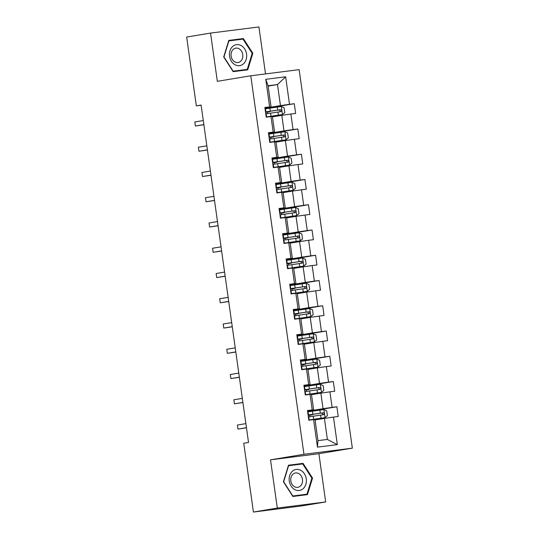 <?xml version="1.0" encoding="UTF-8"?>
<svg xmlns="http://www.w3.org/2000/svg" width="539" height="539" viewBox="0 0 539 539"><rect width="100%" height="100%" fill="white"/><g stroke="black" fill="none" stroke-linecap="round" stroke-linejoin="round"><path stroke-width="0.81" d="M265.518 73.91L258.922 26.95L210.547 33.088L186.662 37.05L196.337 105.86L201.135 105.246M352.338 448.152L299.138 69.646L250.77 75.783L303.962 454.289L352.338 448.152L318.899 453.703L270.524 459.841L277.309 508.082L325.677 501.95L318.899 453.703M325.677 501.95L301.793 505.912L253.424 512.05L277.309 508.082M268.139 86.119L277.497 84.569L268.085 85.762L271.043 106.81L264.865 107.443L266.232 117.158L271.002 116.552L273.185 132.095L268.415 132.695L269.783 142.411L274.553 141.804L276.736 157.348L271.966 157.954L273.327 167.669L278.104 167.063L280.287 182.606L275.517 183.206L276.878 192.922L281.648 192.315L283.837 207.859L279.061 208.465L280.428 218.18L285.198 217.574L287.381 233.117L282.611 233.717L283.979 243.433L288.749 242.826L290.932 258.37L286.162 258.976L287.53 268.692L292.3 268.085L294.483 283.629L289.712 284.228L291.08 293.944L295.85 293.337L298.033 308.881L293.263 309.487L294.624 319.203L299.401 318.596L301.584 334.14L296.814 334.739L298.175 344.455L302.945 343.848L305.135 359.392L300.358 359.998L301.725 369.714L306.496 369.107L308.679 384.651L303.908 385.25L305.276 394.966L310.046 394.359L312.229 409.903L307.459 410.509L308.827 420.225L313.597 419.618L317.464 447.141L337.333 444.621L327.375 439.44L324.417 418.392L315.052 419.948M269.635 106.837L265.767 79.314L285.643 76.794L289.51 104.317L294.281 103.71L266.67 108.292M337.333 444.621L333.466 417.098L338.236 416.492L336.875 406.777L332.105 407.383L329.915 391.84L334.692 391.233L333.324 381.524L328.554 382.124L326.371 366.587L331.141 365.981L329.774 356.266L325.004 356.872L322.821 341.328L327.591 340.722L326.223 331.013L321.453 331.613L319.27 316.076L324.04 315.47L322.679 305.754L317.902 306.361L315.719 290.817L320.489 290.211L319.128 280.502L314.352 281.102L312.169 265.565L316.945 264.959L315.578 255.243L310.808 255.85L308.618 240.306L313.395 239.7L312.027 229.991L307.257 230.591L305.074 215.054L309.844 214.448L308.476 204.732L303.706 205.339L301.523 189.795L306.293 189.189L304.926 179.48L300.156 180.08L297.973 164.543L302.743 163.937L301.382 154.221L296.605 154.828L294.422 139.284L299.192 138.678L297.831 128.969L293.061 129.569L290.871 114.032L295.648 113.426L294.281 103.71M253.424 512.05L243.749 443.247L248.526 442.452L201.114 105.065L196.337 105.86M271.002 116.552L272.411 116.518L274.594 132.062L268.469 133.079M272.458 116.882L281.823 115.326L284.006 130.869L268.516 133.443M274.594 132.062L273.185 132.095M290.871 114.032L281.823 115.326M293.061 129.569L284.006 130.869M274.553 141.804L275.961 141.777L278.144 157.321L272.02 158.338M276.008 142.134L285.374 140.585L287.556 156.128L272.067 158.695M278.144 157.321L276.736 157.348M294.422 139.284L285.374 140.585M296.605 154.828L287.556 156.128M278.104 167.063L279.512 167.029L281.695 182.573L275.57 183.59M279.559 167.393L288.924 165.837L291.107 181.38L275.618 183.954M281.695 182.573L280.287 182.606M297.973 164.543L288.924 165.837M300.156 180.08L291.107 181.38M281.648 192.315L283.056 192.288L285.246 207.832L279.114 208.849M283.11 192.645L292.468 191.096L294.658 206.639L279.168 209.206M285.246 207.832L283.837 207.859M301.523 189.795L292.468 191.096M303.706 205.339L294.658 206.639M285.198 217.574L286.607 217.54L288.789 233.084L282.665 234.101M286.66 217.904L296.019 216.348L298.202 231.891L282.719 234.465M288.789 233.084L287.381 233.117M305.074 215.054L296.019 216.348M307.257 230.591L298.202 231.891M288.749 242.826L290.157 242.799L292.34 258.343L286.216 259.36M290.211 243.156L299.569 241.607L301.752 257.15L286.27 259.717M292.34 258.343L290.932 258.37M308.618 240.306L299.569 241.607M310.808 255.85L301.752 257.15M292.3 268.085L293.708 268.051L295.891 283.595L289.766 284.612M293.755 268.415L303.12 266.859L305.303 282.402L289.814 284.976M295.891 283.595L294.483 283.629M312.169 265.565L303.12 266.859M314.352 281.102L305.303 282.402M295.85 293.337L297.258 293.31L299.441 308.854L293.317 309.871M297.306 293.667L306.671 292.118L308.854 307.661L293.364 310.228M299.441 308.854L298.033 308.881M315.719 290.817L306.671 292.118M317.902 306.361L308.854 307.661M299.401 318.596L300.802 318.562L302.992 334.106L296.868 335.123M300.856 318.926L310.221 317.37L312.404 332.913L296.915 335.487M302.992 334.106L301.584 334.14M319.27 316.076L310.221 317.37M321.453 331.613L312.404 332.913M302.945 343.848L304.353 343.821L306.543 359.365L300.412 360.382M304.407 344.178L313.765 342.629L315.955 358.172L300.466 360.739M306.543 359.365L305.135 359.392M322.821 341.328L313.765 342.629M325.004 356.872L315.955 358.172M306.496 369.107L307.904 369.074L310.087 384.617L303.962 385.634M307.958 369.437L317.316 367.881L319.499 383.424L304.016 385.998M310.087 384.617L308.679 384.651M326.371 366.587L317.316 367.881M328.554 382.124L319.499 383.424M310.046 394.359L311.454 394.332L313.637 409.876L307.513 410.893M311.502 394.689L320.867 393.14L323.05 408.683L307.56 411.25M313.637 409.876L312.229 409.903M329.915 391.84L320.867 393.14M332.105 407.383L323.05 408.683M313.597 419.618L315.005 419.585L317.963 440.632L317.464 447.141M333.466 417.098L324.417 418.392M210.547 33.088L217.332 81.328L250.77 75.783M270.524 459.841L303.962 454.289M317.963 440.632L327.375 439.44M271.043 106.81L264.918 107.827M264.972 108.184L280.455 105.61L277.497 84.569L285.643 76.794M268.085 85.762L265.767 79.314M289.51 104.317L280.455 105.61M309.298 411.655L309.245 411.237L307.594 411.446M336.875 406.777L309.258 411.358M310.006 416.674L309.784 415.104M305.754 386.396L305.694 385.978L304.043 386.187M306.455 391.415L306.24 389.845M333.324 381.524L305.707 386.106M302.204 361.143L302.143 360.726L300.493 360.935M302.905 366.163L302.689 364.593M329.774 356.266L302.163 360.847M298.653 335.885L298.593 335.467L296.942 335.676M299.361 340.904L299.138 339.334M326.223 331.013L298.613 335.595M295.102 310.632L295.042 310.215L293.391 310.424M295.81 315.652L295.588 314.082M322.679 305.754L295.062 310.336M291.552 285.374L291.498 284.956L289.841 285.165M292.259 290.393L292.037 288.823M319.128 280.502L291.511 285.084M288.008 260.121L287.947 259.704L286.297 259.913M288.709 265.141L288.486 263.571M315.578 255.243L287.961 259.825M284.457 234.863L284.397 234.445L282.746 234.654M285.158 239.882L284.942 238.312M312.027 229.991L284.417 234.573M280.907 209.61L280.846 209.193L279.195 209.401M281.614 214.63L281.392 213.06M308.476 204.732L280.866 209.314M277.356 184.351L277.295 183.934L275.645 184.143M278.063 189.371L277.841 187.801M304.926 179.48L277.315 184.062M273.805 159.099L273.751 158.682L272.094 158.89M274.513 164.119L274.29 162.549M301.382 154.221L273.765 158.803M270.255 133.84L270.201 133.423L268.55 133.632M270.962 138.86L270.74 137.29M297.831 128.969L270.214 133.551M266.711 108.588L266.65 108.171L264.999 108.379M267.411 113.608L267.196 112.038M312.532 478.073L303.053 463.378L288.486 465.224L283.399 481.772L292.879 496.473L307.446 494.62L312.532 478.073L311.886 478.181M228.785 40.412L223.692 56.959L233.171 71.66L247.738 69.814L252.831 53.267L243.352 38.565L228.785 40.412M303.484 495.125L303.598 494.755M299.246 464.362L288.432 465.386M299.037 464.045L303.053 463.378M239.545 39.549L228.731 40.58M243.776 70.313L243.891 69.942M239.336 39.232L243.352 38.565M252.185 53.354L247.253 69.383L233.138 71.175L223.954 56.932L228.886 40.903L243.001 39.111L252.185 53.354L252.831 53.267M308.753 419.699L309.17 419.679L308.773 419.881M307.614 411.607L308.032 411.58L308.463 414.659L308.045 414.68M246.451 427.676L237.995 429.084L237.423 425.035L245.885 423.627M308.072 414.862L308.456 414.659M308.321 416.627L308.732 416.6L309.164 419.672M246.471 427.804L237.995 429.084L237.423 425.035M309.15 414.875L312.573 414.754L309.885 415.232A0.984 0.579 -97.2 0 0 309.81 415.252M308.807 420.076L324.99 417.631L327.382 415.677L326.695 410.819L323.851 409.532L308.065 411.85M324.99 417.631L308.793 420.009M308.773 416.863L323.461 414.693C324.532 413.898 324.444 413.251 323.191 412.753L308.086 414.99M309.184 415.111L308.119 415.225M308.099 415.057L321.817 412.982L322.901 414.356M309.797 415.178L308.133 415.293M300.742 470.304A10.625 8.563 80.6 0 0 289.672 475.627A10.625 8.563 80.6 0 0 294.806 489.607A10.625 8.563 80.6 0 0 305.869 484.285A10.625 8.563 80.6 0 0 300.742 470.304M298.673 473.532A7.277 5.862 80.6 0 0 295.453 472.966A7.277 5.862 80.6 0 0 290.757 479.104A7.277 5.862 80.6 0 0 294.611 486.751A7.277 5.862 80.6 0 0 297.831 487.323A7.277 5.862 80.6 0 0 302.534 481.186A7.277 5.862 80.6 0 0 298.673 473.532M306.961 494.196L292.845 495.988L283.662 481.745L288.587 465.716L302.702 463.924L311.886 478.167L306.961 494.196L292.677 496.156M229.574 56.224A10.625 8.563 80.6 0 0 239.552 65.664A10.625 8.563 80.6 0 0 246.566 54.068A10.625 8.563 80.6 0 0 236.594 44.622A10.625 8.563 80.6 0 0 229.574 56.224M231.123 56.069A7.277 5.862 80.6 0 0 238.13 62.511A7.277 5.862 80.6 0 0 242.759 54.594A7.277 5.862 80.6 0 0 235.745 48.153A7.277 5.862 80.6 0 0 231.123 56.069M247.253 69.383L232.969 71.35M305.202 394.447L305.62 394.42L305.229 394.622M304.063 386.348L304.481 386.328L304.912 389.401L304.495 389.427M242.9 402.424L234.445 403.826L233.872 399.776L242.334 398.375M304.522 389.603L304.906 389.407L304.481 386.328M304.771 391.368L305.189 391.348L305.613 394.42L305.189 391.348M242.921 402.545L234.445 403.826L233.872 399.776M301.651 369.188L302.069 369.168L301.678 369.37M300.513 361.096L300.93 361.069L301.355 364.142M239.35 377.165L230.894 378.573L230.328 374.524L238.784 373.116M300.971 364.351L301.362 364.148L300.944 364.169M301.22 366.116L301.638 366.089L302.062 369.161M239.37 377.293L230.894 378.573L230.328 374.524M306.334 389.98A0.984 0.579 -97.2 0 0 306.26 390L309.022 389.495L308.968 389.097M305.256 394.817L321.439 392.372L323.831 390.425L323.144 385.567L320.307 384.28L304.515 386.591M321.439 392.372L305.242 394.75M305.222 391.61L319.91 389.441C320.981 388.639 320.894 387.992 319.64 387.501L304.542 389.731M305.6 389.623L304.575 389.973M304.548 389.798L318.266 387.73L319.351 389.097M306.246 389.926L304.582 390.041M305.633 389.852L309.022 389.495M302.783 364.721A0.984 0.579 -97.2 0 0 302.709 364.741L305.472 364.243L305.418 363.838M301.705 369.565L317.895 367.12L320.281 365.166L319.6 360.308L316.757 359.021L300.971 361.339M317.895 367.12L301.692 369.498M301.672 366.352L316.359 364.182C317.437 363.387 317.343 362.74 316.09 362.242L300.991 364.479M302.056 364.364L301.025 364.714M300.998 364.546L314.715 362.471L315.807 363.845M302.696 364.667L301.031 364.782M302.083 364.6L305.472 364.243M298.101 343.936L298.518 343.909L298.128 344.111M296.962 335.837L297.38 335.817L297.811 338.89L297.4 338.916M235.806 351.913L227.343 353.314L226.778 349.265L235.233 347.864M297.42 339.092L297.811 338.896L297.38 335.817M297.669 340.857L298.087 340.837L298.512 343.909L298.087 340.837M235.819 352.034L227.343 353.314L226.778 349.265M294.55 318.677L294.968 318.657L294.577 318.859M293.418 310.585L293.829 310.558L294.267 313.637L293.849 313.658M232.255 326.654L223.793 328.062L223.227 324.013L231.682 322.605M293.87 313.839L294.26 313.637L293.829 310.558M294.119 315.605L294.537 315.578L294.961 318.65L294.537 315.578M232.269 326.782L223.793 328.062L223.227 324.013M291.006 293.425L291.424 293.398L291.026 293.6M289.867 285.326L290.285 285.306L290.71 288.378L290.299 288.405M228.704 301.402L220.249 302.803L219.676 298.754L228.138 297.353M290.326 288.581L290.716 288.378L290.285 285.306M290.568 290.346L290.986 290.326L291.417 293.398L290.986 290.326M228.725 301.523L220.249 302.803L219.676 298.754M298.505 339.112L301.921 338.984L299.239 339.469A0.984 0.579 -97.2 0 0 299.158 339.489M298.155 344.306L314.345 341.861L316.73 339.914L316.049 335.056L313.206 333.769L297.42 336.08M314.345 341.861L298.148 344.239M298.128 341.099L312.815 338.93C313.887 338.128 313.792 337.481 312.539 336.99L297.44 339.22M298.539 339.341L297.474 339.462M297.447 339.287L311.165 337.219L312.256 338.586M299.152 339.415L297.481 339.53M295.689 314.21A0.984 0.579 -97.2 0 0 295.608 314.23L298.377 313.732L298.316 313.327M294.604 319.054L310.794 316.609L313.179 314.655L312.499 309.797L309.656 308.51L293.87 310.828M310.794 316.609L294.597 318.987M294.577 315.841L309.265 313.671C310.336 312.876 310.248 312.229 308.988 311.731L293.89 313.967M294.954 313.853L293.923 314.203M293.903 314.035L307.614 311.96L308.706 313.334M295.601 314.156L293.937 314.271M294.988 314.089L298.377 313.732M292.138 288.958A0.984 0.579 -97.2 0 0 292.057 288.978L294.826 288.473L294.772 288.075M291.053 293.795L307.243 291.35L309.635 289.403L308.948 284.545L306.105 283.258L290.319 285.569M307.243 291.35L291.047 293.728M291.026 290.588L305.714 288.419C306.785 287.617 306.698 286.97 305.438 286.478L290.339 288.709M291.404 288.601L290.373 288.951M290.353 288.776L304.063 286.708L305.155 288.075M292.05 288.904L290.386 289.019M291.437 288.83L294.826 288.473M287.455 268.166L287.873 268.146L287.482 268.348M286.317 260.074L286.735 260.047L287.166 263.126L286.748 263.147M225.154 276.143L216.698 277.551L216.126 273.502L224.588 272.094M286.775 263.328L287.159 263.126L286.735 260.047M287.024 265.094L287.442 265.067L287.866 268.139L287.442 265.067M225.174 276.271L216.698 277.551L216.126 273.502M288.587 263.699A0.984 0.579 -97.2 0 0 288.513 263.719L291.276 263.221L291.222 262.816M287.509 268.543L303.693 266.098L306.085 264.144L305.397 259.286L302.554 257.999L286.768 260.317M303.693 266.098L287.496 268.476M287.476 265.329L302.163 263.16C303.235 262.365 303.147 261.718 301.894 261.22L286.795 263.456M287.853 263.342L286.829 263.692M286.802 263.524L300.519 261.449L301.604 262.823M288.5 263.645L286.836 263.76M287.887 263.578L291.276 263.221M283.905 242.914L284.322 242.887L283.932 243.089M282.766 234.815L283.184 234.795L283.615 237.867L283.197 237.894M221.603 250.891L213.148 252.292L212.582 248.243L221.037 246.842M283.224 238.07L283.608 237.874L283.184 234.795M283.474 239.835L283.891 239.815L284.316 242.887L283.891 239.815M221.623 251.012L213.148 252.292L212.582 248.243M284.302 238.09L287.725 237.962L285.037 238.447A0.984 0.579 -97.2 0 0 284.963 238.467M283.959 243.284L300.149 240.839L302.534 238.892L301.853 234.034L299.01 232.747L283.224 235.058M300.149 240.839L283.945 243.217M283.925 240.077L298.613 237.908C299.691 237.106 299.596 236.459 298.343 235.967L283.244 238.198M284.336 238.319L283.278 238.44M283.251 238.265L296.969 236.19L298.06 237.564M284.949 238.393L283.285 238.507M280.354 217.655L280.772 217.635L280.381 217.837M279.215 209.563L279.633 209.536L280.058 212.609M218.059 225.632L209.597 227.04L209.031 222.991L217.487 221.583M279.674 212.817L280.064 212.615L279.653 212.636M279.923 214.583L280.341 214.556L280.765 217.628M218.073 225.76L209.597 227.04L209.031 222.991M281.493 213.188A0.984 0.579 -97.2 0 0 281.412 213.208L284.174 212.71L284.12 212.305M280.408 218.032L296.598 215.587L298.983 213.633L298.303 208.775L295.46 207.488L279.674 209.806M296.598 215.587L280.401 217.965M280.374 214.818L295.069 212.649C296.14 211.854 296.046 211.207 294.793 210.709L279.694 212.945M280.758 212.831L279.728 213.181M279.701 213.013L293.418 210.938L294.51 212.312M281.398 213.134L279.734 213.249M280.792 213.067L284.174 212.71M276.803 192.403L277.221 192.376L276.83 192.578M275.672 184.304L276.083 184.284L276.52 187.356L276.103 187.383M214.509 200.38L206.046 201.781L205.48 197.732L213.936 196.331M276.123 187.559L276.514 187.363L276.083 184.284M276.372 189.324L276.79 189.304L277.214 192.376L276.79 189.304M214.522 200.501L206.046 201.781L205.48 197.732M277.942 187.936A0.984 0.579 -97.2 0 0 277.861 187.956L280.63 187.451L280.57 187.053M276.857 192.773L293.048 190.328L295.433 188.381L294.752 183.523L291.909 182.236L276.123 184.547M293.048 190.328L276.851 192.706M276.83 189.566L291.545 187.39C292.589 186.595 292.495 185.948 291.242 185.456L276.143 187.687M277.208 187.579L276.177 187.929M276.15 187.754L289.867 185.679L290.959 187.053M277.854 187.882L276.184 187.996M277.241 187.808L280.63 187.451M273.26 167.144L273.671 167.124L273.28 167.326M272.121 159.052L272.539 159.025L272.97 162.104L272.552 162.124M210.958 175.121L202.502 176.529L201.93 172.48L210.385 171.072M272.579 162.306L272.963 162.104L272.539 159.025M272.822 164.072L273.239 164.045L273.664 167.117L273.239 164.045M210.978 175.249L202.502 176.529L201.93 172.48M273.657 162.32L277.08 162.199L274.391 162.677A0.984 0.579 -97.2 0 0 274.311 162.697M273.307 167.521L289.497 165.075L291.882 163.122L291.201 158.264L288.358 156.977L272.572 159.295M289.497 165.075L273.3 167.454M273.28 164.307L287.967 162.138C289.039 161.343 288.951 160.696 287.691 160.198L272.593 162.434M273.691 162.556L272.626 162.67M272.606 162.502L286.317 160.427L287.408 161.801M274.304 162.623L272.64 162.738M269.709 141.892L270.127 141.865L269.729 142.067M268.57 133.793L268.988 133.773L269.419 136.845L269.001 136.872M207.407 149.869L198.952 151.27L198.379 147.221L206.841 145.82M269.028 137.047L269.412 136.852M269.278 138.813L269.689 138.792L270.12 141.865M207.427 149.99L198.952 151.27L198.379 147.221M270.106 137.068L273.529 136.94L270.841 137.425A0.984 0.579 -97.2 0 0 270.767 137.445M269.763 142.262L285.946 139.817L288.338 137.869L287.651 133.012L284.808 131.725L269.022 134.036M285.946 139.817L269.749 142.195M269.729 139.055L284.417 136.886C285.488 136.084 285.401 135.437 284.147 134.945L269.042 137.175M270.14 137.297L269.076 137.418M269.055 137.243L282.773 135.168L283.858 136.542M270.753 137.371L269.089 137.485M266.158 116.633L266.576 116.613L266.185 116.815M265.02 108.541L265.437 108.514L265.862 111.586M203.857 124.61L195.401 126.018L194.828 121.969L203.291 120.561M265.478 111.795L265.868 111.593L265.451 111.613M265.727 113.561L266.145 113.534L266.569 116.606M203.877 124.738L195.401 126.018L194.828 121.969M267.29 112.166A0.984 0.579 -97.2 0 0 267.216 112.186L269.978 111.688L269.924 111.283M266.212 117.01L282.396 114.564L284.787 112.611L284.1 107.753L281.264 106.466L265.471 108.784M282.396 114.564L266.199 116.943M266.178 113.796L280.866 111.627C281.944 110.832 281.85 110.185 280.597 109.686L265.498 111.923M266.556 111.809L265.532 112.159M265.505 111.991L279.222 109.916L280.307 111.29M267.203 112.112L265.538 112.227M266.589 112.045L269.978 111.688M325.051 417.577L323.926 409.566M312.903 414.248L312.472 411.176M313.61 419.268L313.179 416.196M320.314 413.157L319.883 410.085M321.015 418.176L320.584 415.104M321.817 412.982L323.191 412.753M321.5 392.325L320.375 384.307M309.352 388.996L308.921 385.917M310.06 394.016L309.629 390.937M316.764 387.905L316.332 384.826M317.471 392.924L317.033 389.845M318.266 387.73L319.64 387.501M317.956 367.066L316.824 359.055M305.808 363.737L305.37 360.665M306.509 368.757L306.078 365.685M313.213 362.646L312.782 359.574M313.92 367.665L313.489 364.593M314.715 362.471L316.09 362.242M314.405 341.814L313.28 333.796M302.258 338.485L301.827 335.406M302.958 343.505L302.527 340.426M309.662 337.394L309.231 334.315M310.37 342.413L309.938 339.334M311.165 337.219L312.539 336.99M310.855 316.555L309.73 308.544M298.707 313.226L298.276 310.154M299.414 318.246L298.977 315.174M306.112 312.135L305.68 309.063M306.819 317.154L306.388 314.082M307.614 311.96L308.988 311.731M307.304 291.303L306.179 283.285M295.156 287.974L294.725 284.895M295.864 292.994L295.433 289.915M302.568 286.883L302.13 283.804M303.268 291.902L302.837 288.823M304.063 286.708L305.438 286.478M303.753 266.044L302.628 258.033M291.606 262.715L291.175 259.643M292.313 267.735L291.882 264.662M299.017 261.624L298.586 258.552M299.724 266.643L299.286 263.571M300.519 261.449L301.894 261.22M300.203 240.792L299.078 232.774M288.055 237.463L287.624 234.384M288.763 242.483L288.331 239.404M295.466 236.372L295.035 233.293M296.174 241.391L295.743 238.312M296.969 236.19L298.343 235.967M296.659 215.533L295.527 207.522M284.511 212.204L284.073 209.132M285.212 217.224L284.781 214.151M291.916 211.113L291.484 208.041M292.623 216.132L292.192 213.06M293.418 210.938L294.793 210.709M293.108 190.28L291.983 182.263M280.96 186.952L280.529 183.873M281.668 191.972L281.23 188.893M288.365 185.861L287.934 182.782M289.072 190.88L288.641 187.801M289.867 185.679L291.242 185.456M289.558 165.022L288.432 157.011M277.41 161.693L276.979 158.621M278.117 166.713L277.686 163.64M284.821 160.602L284.383 157.529M285.522 165.621L285.091 162.549M286.317 160.427L287.691 160.198M286.007 139.769L284.882 131.752M273.859 136.441L273.428 133.362M274.567 141.461L274.135 138.382M281.27 135.35L280.839 132.271M281.971 140.369L281.54 137.29M282.773 135.168L284.147 134.945M282.456 114.511L281.331 106.5M270.308 111.182L269.877 108.11M271.016 116.202L270.585 113.129M277.72 110.091L277.289 107.018M278.427 115.11L277.989 112.038M279.222 109.916L280.597 109.686M309.17 419.679L308.732 416.6M308.463 414.659L308.032 411.58M312.573 414.754L312.519 414.35M302.069 369.168L301.638 366.089M301.362 364.148L300.93 361.069M301.921 338.984L301.867 338.586M287.725 237.962L287.671 237.564M280.772 217.635L280.341 214.556M280.064 212.615L279.633 209.536M277.08 162.199L277.019 161.794M270.127 141.865L269.689 138.792M269.419 136.845L268.988 133.773M273.529 136.94L273.475 136.542M266.576 116.613L266.145 113.534M265.868 111.593L265.437 108.514"/></g></svg>
